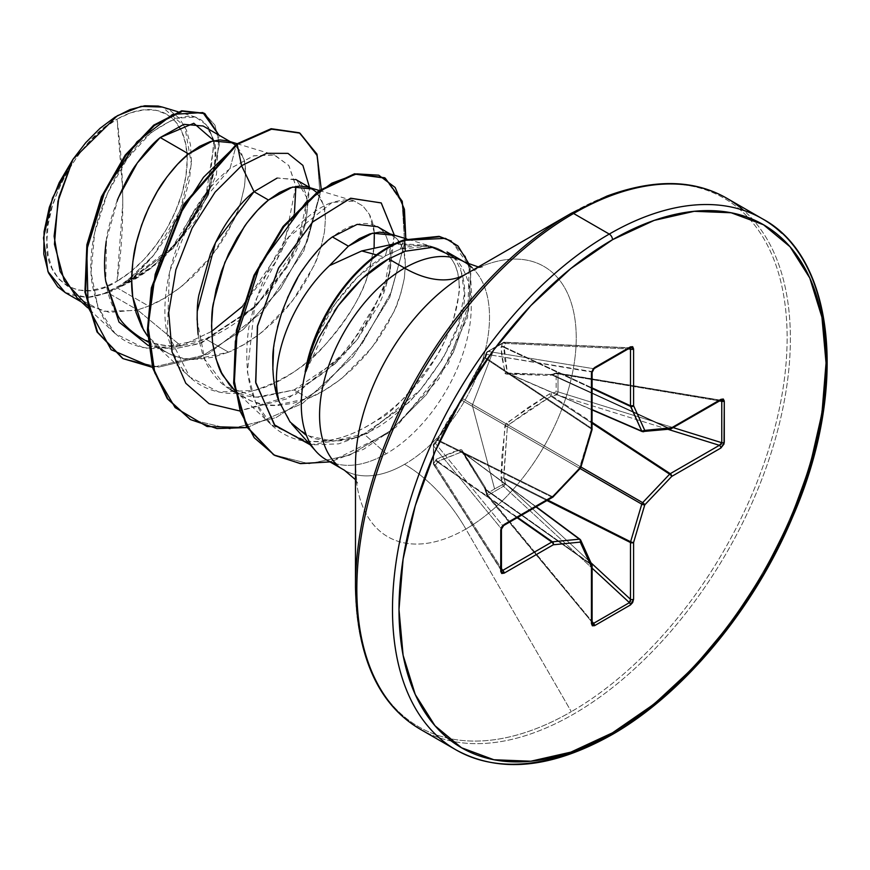 <?xml version="1.0" encoding="UTF-8"?>
<svg xmlns="http://www.w3.org/2000/svg" width="870" height="870" viewBox="0 0 870 870"><rect width="100%" height="100%" fill="white"/><g stroke="black" fill="none" stroke-linecap="round" stroke-linejoin="round"><path stroke-width="0.65" stroke-dasharray="4.35 3.26" d="M591.437 430.052L591.578 428.257L592.111 429.117A2.295 1.327 0 0 0 591.578 428.257A2.295 1.457 -56.3 0 1 591.459 429.051L580.279 466.635L462.753 398.775L485.068 358.19A2.295 1.131 -148.5 0 1 484.742 356.928A2.295 1.131 -148.5 0 1 485.101 356.656A2.295 1.131 31.5 0 0 484.742 356.928A2.295 1.131 31.5 0 0 485.068 358.19L591.459 429.051L485.068 358.19L485.59 357.679L591.578 428.257L591.578 372.066L591.578 428.257L485.59 357.679A2.295 1.74 -160.4 0 1 485.188 356.058A2.295 1.74 -160.4 0 1 485.754 355.341L460.698 400.668L436.566 440.72L433.467 444.646A2.295 1.74 40.4 0 1 433.804 443.787L436.566 440.72L447.865 420.547L461.665 399.167L474.933 373.643L485.101 356.656L486.95 352.002L494.595 347.435L472.301 405.3L494.595 488.918L502.664 484.601L494.595 488.918L472.301 405.3L494.595 347.435L502.664 342.921L501.022 347.467L501.87 357.32L505.481 373.872L549.557 375.481L556.158 373.806L556.158 391.957L549.557 393.871L527.59 407.878L505.481 424.462L501.946 455.608L501.022 477.934L502.664 484.601A2.295 1.283 -116.2 0 0 503.502 486.265L592.111 568.164L503.502 486.265L502.664 484.601L503.502 486.265L487.929 495.258L592.111 621.55L487.929 495.258A2.295 0.826 -39.5 0 1 487.874 495.28L486.874 495.421L486.95 493.671L487.874 495.28A2.295 0.826 140.5 0 0 487.929 495.258A2.295 1.37 56.1 0 1 486.95 493.671L485.101 487.124L461.665 449.757L453.988 451.595L436.566 459.099L433.412 463.84A2.295 1.62 147.4 0 0 433.619 464.526A2.295 1.62 147.4 0 0 435.402 465.069L501.424 568.48L435.402 465.069L433.989 464.885L433.412 463.84A2.295 1.294 177.3 0 1 433.249 463.405A2.295 1.294 177.3 0 1 433.467 462.796L433.467 444.646L433.412 445.734L435.402 443.341L433.467 444.646L433.412 445.734A2.295 1.838 140.7 0 0 433.412 445.799L501.25 528.645L501.25 570.035L433.412 463.786L433.467 462.796A2.295 1.218 -1.5 0 0 433.238 463.34A2.295 1.218 -1.5 0 0 433.412 463.786L433.412 445.799L501.25 528.645L502.675 525.502L435.402 443.341L437.697 440.633L551.819 497.118L503.154 525.219L551.819 497.118L437.697 440.633L449.127 419.96L461.872 400.298L579.409 468.158L552.439 496.618L437.882 439.915L552.439 496.618A2.295 1.457 -63.7 0 1 551.819 497.118L579.409 468.158L461.872 400.298L481.73 363.682M486.874 495.421L486.95 493.671A2.295 0.75 -13.5 0 0 486.308 494.41A2.295 0.75 -13.5 0 0 486.787 494.736L485.59 489.756L591.578 565.011L591.578 621.756L486.787 494.736A2.295 0.826 140.5 0 0 486.776 495.345A2.295 0.826 140.5 0 0 487.874 495.28A2.295 1.403 58.7 0 1 486.95 493.671A2.295 1.37 -123.9 0 0 487.929 495.258L503.502 486.265A2.295 0.609 132.7 0 0 503.545 486.232A2.295 0.609 132.7 0 0 505.6 483.872L590.926 562.727L505.6 483.872L503.545 486.232A2.295 1.251 61.3 0 1 502.664 484.601A2.295 0.837 163.7 0 1 505.6 483.872A2.295 0.837 -16.3 0 0 502.664 484.601L501.25 479.751A2.295 0.837 163.7 0 1 504.187 479.022L505.6 483.872L504.187 479.022L546.98 500.544L504.187 479.022A2.295 0.837 -16.3 0 0 501.25 479.751L504.872 426.169L506.655 423.081L549.557 393.871L556.158 391.957L556.158 373.806L549.557 375.481L506.655 374.133L504.872 373.099L501.022 347.467L502.664 342.921L486.95 352.002L485.754 355.341A2.295 1.74 19.6 0 0 485.188 356.058A2.295 1.74 19.6 0 0 485.59 357.679L486.787 354.329L591.578 372.034L592.437 369.848M117.037 281.238L122.757 203.493L122.561 188.29L117.037 119.157C81.356 136.264 43.62 203.58 46.86 240.718C43.62 281.586 81.356 305.326 117.037 281.238L103.345 287.578L90.175 290.569L78.05 290.091L67.414 286.143L58.681 278.911L52.2 268.645L48.209 255.747L46.86 240.718L48.209 224.123L52.2 206.614L58.681 188.866L67.414 171.542L78.05 155.328L90.175 140.831L103.345 128.619L117.037 119.157L130.728 112.806L143.898 109.816L156.024 110.305L166.659 114.242L175.392 121.485L181.874 131.751L185.865 144.648L187.213 159.678L185.865 176.262L181.874 193.771L175.392 211.53L166.659 228.843L156.024 245.068L143.898 259.554L130.728 271.766L117.037 281.238A99.245 57.3 120 0 0 187.213 159.678A99.245 57.3 120 0 0 117.037 119.157A613.122 353.992 60 0 1 122.757 203.493A613.122 353.992 60 0 1 117.037 281.238M434.195 247.232C450.301 252.115 458.631 265.002 459.175 285.893C458.99 265.481 450.66 252.594 434.195 247.232L423.723 245.286L412.173 246.036C408.715 246.884 410.792 245.775 400.091 249.201L404.028 239.924L400.091 249.201L385.345 255.889L387.585 247.548L385.345 255.889L400.091 249.201L429.791 246.047L434.195 247.232L426.855 245.438L399.112 243.513L394.599 243.839L435.043 247.482L406.877 238.978M436.783 735.574A306.566 176.991 120 0 0 609.261 734.693A306.566 176.991 120 0 0 803.499 483.383A306.566 176.991 120 0 0 781.749 233.182A306.566 176.991 -60 0 1 803.499 483.383A306.566 176.991 -60 0 1 609.261 734.693M401.124 714.988A306.566 176.991 120 0 0 573.602 714.107A306.566 176.991 -60 0 1 401.124 714.988M355.482 587.065A305.218 176.218 120 0 0 571.307 711.671A305.218 176.218 -60 0 1 355.482 587.065M355.482 479.685L357.668 483.122C356.95 483.448 356.221 477.51 355.482 465.309A156.089 90.121 120 0 0 465.863 529.036L571.307 711.671L465.863 529.036A156.089 90.121 120 0 0 576.234 337.864A156.089 90.121 120 0 0 465.863 274.137L571.307 213.259A305.218 176.218 -60 0 1 787.132 337.864A305.218 176.218 -60 0 1 571.307 711.671A305.218 176.218 120 0 0 787.132 337.864A305.218 176.218 120 0 0 571.307 213.259M472.16 267.721A120.169 69.382 -60 0 1 480.686 365.791A120.169 69.382 -60 0 1 404.55 464.308A122.626 70.796 60 0 1 465.863 529.036A122.626 70.796 -120 0 0 404.55 464.308A120.169 69.382 -60 0 1 336.929 464.656A120.169 69.382 -60 0 0 404.55 464.308A120.169 69.382 -60 0 0 480.686 365.791A120.169 69.382 -60 0 0 472.16 267.721M279.194 401.679L291.7 423.929L311.754 437.806C330.676 443.08 348.065 441.797 363.943 433.956L386.269 453.759A120.169 69.382 -60 0 1 336.016 463.775A120.169 69.382 120 0 0 386.269 453.759A120.169 69.382 120 0 0 462.764 354.199A120.169 69.382 120 0 0 452.889 256.258A120.169 69.382 -60 0 1 462.764 354.199A120.169 69.382 -60 0 1 386.269 453.759L363.943 433.956C380.299 428.127 399.112 413.413 420.373 389.836L443.135 358.212L458.207 325.021L464.471 293.777L460.73 268.177M305.163 371.947C313.309 342.073 323.161 319.616 334.689 304.576C351.099 281.695 367.434 265.774 383.713 256.824L376.395 254.867L383.713 256.824L385.345 255.889L357.82 276.834L334.689 304.576L316.549 337.342L309.938 354.612L305.163 371.947M334.221 311.297L306.022 371.218M76.843 297.627L103.03 311.351L135.448 310.47L137.558 309.938L107.945 292.842A107.293 61.944 120 0 0 117.45 288.046L148.661 306.066L137.558 309.938L181.003 345.934L144.453 348.326L115.025 333.493L97.929 307.404L91.067 272.419L94.645 232.747L107.521 193.183L127.401 158.427L151.119 132.501L175.055 118.266L195.609 117.091L207.952 125.965L214.325 142.724L206.418 192.292L172.662 246.536L122.811 284.958L153.762 255.095L180.177 210.475L191.346 163.962L184.832 126.585L162.375 107.064M140.092 337.397C152.609 343.487 162.82 346.238 170.727 345.651L205.777 339.039L228.56 352.187L194.532 359.397C186.571 360.049 176.697 357.494 164.919 351.741L147.617 336.19L154.653 344.096L159.34 348.043L170.911 354.721L183.961 358.516L198.175 359.321L213.161 357.189L228.56 352.187L205.777 339.039C216.423 335.167 228.103 328.534 240.816 319.116L271.462 289.416L293.951 254.975C298.453 246.906 302.39 235.77 305.783 221.578C307.752 208.234 307.839 199.328 306.044 194.869C303.706 186.833 300.237 181.689 295.659 179.427M117.309 200.274C110.74 218.392 107.043 232.051 106.216 241.24M198.142 334.635C201.024 350.73 204.624 361.746 208.92 367.705C215.303 378.015 222.459 385.29 230.376 389.521C240.185 394.817 250.049 397.372 259.989 397.177L293.995 389.967L308.458 398.319L274.431 405.529C264.545 405.735 254.671 403.18 244.818 397.862L234.552 390.228L239.239 394.175L250.81 400.852L263.86 404.637L278.063 405.453L293.06 403.31L308.458 398.319L293.995 389.967C304.261 385.976 315.592 379.135 327.979 369.456L357.559 339.191L379.005 304.206C383.257 296.05 386.856 284.718 389.814 270.222C391.152 259.282 391.261 251.734 390.141 247.602L385.704 234.9L382.909 231.083L377.613 226.744L381.93 230.05L385.399 234.411L389.88 246.21L389.814 270.222L387.759 280.053L357.559 339.191L340.648 358.179L293.995 389.967L256.889 397.09L225.537 386.389L204.678 359.212L197.099 319.964M235.302 144.964L243.72 158.873C245.699 162.603 245.96 171.705 244.503 186.18C241.229 201.72 237.641 213.041 233.736 220.153L212.302 255.193L182.689 285.512C170.292 295.202 158.949 302.053 148.661 306.066L117.45 288.046A107.293 61.944 120 0 0 117.918 287.774C128.347 283.74 139.787 276.91 152.228 267.286L182.047 237.14L203.689 202.384C207.919 194.499 211.584 183.287 214.705 168.736C216.325 155.154 216.162 146.16 214.216 141.756C211.617 133.621 207.908 128.368 203.112 125.998M295.626 179.405L277.106 178.089M316.615 192.39L323.618 205.005C325.587 208.735 325.848 217.837 324.401 232.312C321.117 247.841 317.528 259.173 313.635 266.285L292.19 301.324L262.588 331.644C250.179 341.334 238.848 348.185 228.56 352.187L243.948 344.531L258.945 334.493L273.147 322.4L286.208 308.665L297.779 293.745L307.578 278.139L315.386 262.349L321.03 246.906L324.401 232.312L325.467 219.044L324.271 207.549L320.899 198.219L315.527 191.367L307.686 187.028M389.956 233.867L392.065 235.085C397.003 237.575 400.82 242.926 403.517 251.125C405.485 254.856 405.746 263.958 404.3 278.443C401.016 293.973 397.427 305.305 393.534 312.417L372.088 347.445L342.476 377.776C330.078 387.465 318.735 394.306 308.458 398.319L323.847 390.663L338.843 380.614L353.046 368.521L366.096 354.786L377.667 339.876L387.476 324.271L395.284 308.48L400.929 293.038L404.3 278.443L405.366 265.176L404.158 253.681L400.787 244.35L395.426 237.499L387.585 233.149M65.098 292.527L87.283 297.442L107.945 292.842L137.558 309.938L109.522 312.406L86.978 305.163L81.497 301.999M204.2 113.23L214.955 125.139L219.468 144.159L208.224 195.511L172.989 248.494L123.866 284.697L118.168 287.698L160.45 261.631L195.609 220.61L216.456 174.587L218.892 135.111L216.456 174.587L195.609 220.61L160.45 261.631L117.918 287.774L150.456 268.678L179.198 240.675M209.137 189.355L213.889 140.646M118.331 197.762L106.401 239.989L105.781 281.304C112.774 333.362 157.198 359.005 205.777 339.039L255.649 306.447L287.372 266.927L304.794 226.048L306.555 197.251L296.681 180.068L277.813 177.904L254.04 191.694M148.378 345.64L173.554 349.077L201.568 342.91L257.194 304.815L297.496 245.405L309.546 187.441L306.218 220.327L286.567 266.535L253.05 308.937L199.252 343.759L172.467 349.131L148.378 345.64M321.215 189.029L303.804 250.93L262.827 311.569L208.06 354.199L152.544 367.368L208.06 354.199L262.827 311.569L303.804 250.93L321.215 189.029M299.302 132.773L317.082 156.024L320.04 194.325L307.349 241.077L280.586 288.622L243.382 329.36L200.861 356.939L158.808 367.14L122.757 358.473M211.638 331.448L181.003 345.934C129.956 356.754 100.18 334.993 91.665 280.618C85.51 229.8 114.22 164.202 148.226 134.991C187.398 105.748 209.659 110.892 214.977 150.434C217.511 192.564 173.837 262.501 122.811 284.958L172.989 248.494L208.224 195.522L219.468 144.181L214.966 125.149L204.211 113.241M122.442 358.288L158.449 367.151L200.535 357.091L243.121 329.589L280.412 288.862L307.262 241.273L320.019 194.445L317.104 156.078L299.313 132.773M319.159 190.486L354.384 201.122L332.242 202.384C325.239 204.287 271.168 226.994 248.787 327.685C235.639 423.559 291.135 440.753 306.544 441.036C329.219 443.298 352.709 436.349 377.014 420.199C389.978 415.044 409.803 393.762 436.512 356.374C451.465 330.469 459.023 306.979 459.175 285.893C460.545 286.36 458.62 297.496 453.411 319.301C447.191 336.516 441.558 348.87 436.512 356.374C407.377 407.106 349.838 447.506 306.544 441.036L271.462 424.886L255.53 402.157L247.384 372.066L255.236 301.009L288.862 236.934L332.242 202.384C343.889 199.404 351.273 198.98 354.384 201.122L362.986 206.038L369.424 214.368C376.634 228.636 376.231 248.483 368.238 273.919C362.572 294.712 347.761 318.877 323.792 346.39C307.632 365.313 284.599 379.972 254.725 390.347L218.849 392.022L189.769 377.08L167.355 332.764L169.4 272.256L193.281 212.084L229.941 168.704L236.553 144.039L229.941 168.704L253.431 155.882L273.941 154.838L288.786 165.474L295.887 186.387M294.441 212.889L276.519 260.772L242.284 306.544M374.1 247.33L368.238 273.919C352.915 323.248 302.706 378.733 254.725 390.347C224.025 399.341 183.276 390.576 169.465 341.845C153.696 297.42 179.698 207.343 229.941 168.704L253.866 155.741L274.648 155.045L288.905 165.637L295.833 185.897L284.131 245.373L241.11 307.719L211.932 331.263L181.003 345.934L137.558 309.938L148.661 306.066L164.06 298.41L179.046 288.361L193.26 276.268L206.31 262.533L217.881 247.624L227.679 232.007L235.487 216.228L241.131 200.785L244.503 186.18L245.568 172.912L244.372 161.428L241.001 152.087L235.629 145.246L227.788 140.897M432.401 247.374L452.889 256.258C480.805 294.049 455.14 345.825 420.373 389.836L367.608 433.303L338.702 443.852L311.177 444.918M394.349 235.194L383.67 290.395L347.967 349.577L295.539 394.458L239.544 410.912L287.709 398.645L334.7 364.073L369.413 319.29L390.054 271.32L394.349 235.194M247.004 427.583L302.477 403.506L353.209 356.526L389.803 297.192L405.801 238.652L389.803 297.192L353.209 356.526L302.477 403.506L247.004 427.583M451.421 241.164L470.083 267.155L471.681 295.626L448.441 363.323L396.144 426.996L363.551 449.311L330.002 461.916L389.02 432.771L438.784 378.983L467.614 317.3L469.278 264.426M384.551 177.741L402.147 202.677L404.626 243.176L390.891 292.722L362.257 343.487L322.259 387.433L276.16 417.567L230.093 428.953L190.236 419.449L230.039 428.953L276.029 417.622L322.085 387.585L362.072 343.748L390.75 293.07L404.583 243.546L402.244 202.993L384.823 177.893M451.095 240.968L465.472 256.422L470.779 273.474L468.604 310.122L453.324 352.448L426.278 394.773L390.315 430.846L349.599 455.173L309.046 463.764L273.615 454.76L309.078 463.764L349.675 455.14L390.423 430.759L426.398 394.621L453.422 352.241L468.647 309.905L470.746 273.256L465.352 256.193L450.758 240.772M374.317 232.768L369.424 214.368L362.986 206.038L354.384 201.122M310.133 444.755L359.919 436.979L408.693 402.614L420.373 389.836L408.965 402.342L363.943 433.956L333.166 441.21L306.49 435.478M274.311 383.898L272.832 369.619M273.55 349.196L277.465 327.272M281.391 313.733L287.578 297.627M297.714 277.769L309.122 260.75M318.366 249.788L332.383 236.912C350.349 223.612 365.433 220.219 377.613 226.744M355.482 465.309A156.089 90.121 120 0 0 465.863 529.036A156.089 90.121 120 0 0 576.234 337.864A156.089 90.121 120 0 0 465.863 274.137M746.09 212.595A306.566 176.991 -60 0 1 767.84 462.796A306.566 176.991 -60 0 1 573.602 714.107A306.566 176.991 120 0 0 767.84 462.796A306.566 176.991 120 0 0 746.09 212.595M65.554 292.798L70.948 295.234L87.283 297.442L103.758 293.625L120.919 284.969L137.884 271.897L153.762 255.095L166.061 237.836L176.392 219.012L184.266 199.48L189.345 180.09L191.454 161.483L190.465 144.627L186.441 130.054L179.503 118.472L169.998 110.37L162.712 107.162M107.945 292.842L87.283 297.442A106.706 61.607 120 0 0 153.762 255.095L122.811 284.958L123.866 284.697L117.918 287.774A107.293 61.944 -60 0 1 117.45 288.046A107.293 61.944 -60 0 1 107.945 292.842M494.595 488.918L486.95 493.671L494.595 488.918M592.394 369.913L593.286 368.652L487.929 351.382L503.502 342.388A2.295 1.218 -118.5 0 0 503.034 342.465A2.295 1.218 -118.5 0 0 502.664 342.921A2.295 1.664 -157.8 0 1 505.6 343.465A2.295 1.62 92.6 0 0 504.252 342.193A2.295 1.62 92.6 0 0 503.502 342.388L629.434 348.011L593.59 368.706L487.929 351.382L504.72 342.323L505.6 343.465L628.183 348.935L505.6 343.465L503.828 347.358L592.111 388.498L503.828 347.358L504.861 359.745L507.373 373.012L552.08 374.6L670.248 428.747L552.08 374.6L556.985 373.132L719.392 400.374L670.248 428.747A2.295 1.414 -65.4 0 1 669.628 428.964L551.014 374.611L669.628 428.964L642.658 431.64L508.254 373.513L544.805 374.339M502.664 342.921L503.502 342.388L502.664 342.921L505.6 343.465L504.187 346.945L592.111 387.911L504.187 346.945L507.373 373.012L642.658 431.64A2.295 1.327 -66.6 0 1 642.223 431.574M501.414 570.731L501.25 570.035A2.295 1.327 180 0 1 501.424 570.535A2.295 1.327 0 0 0 501.25 570.035L501.25 528.645A2.295 1.327 180 0 1 501.424 529.156A2.295 1.327 0 0 0 501.25 528.645L502.675 525.502A2.295 1.327 -120 0 0 502.795 525.556A2.295 1.327 -120 0 0 503.676 525.534A2.295 1.327 60 0 1 502.806 525.556A2.295 1.327 60 0 1 502.675 525.502L435.402 443.341A2.295 1.838 140.7 0 0 433.412 445.734A2.295 1.359 -177.2 0 1 433.249 445.179A2.295 1.359 -177.2 0 1 433.467 444.646A2.295 1.425 1.6 0 0 433.238 445.222A2.295 1.425 1.6 0 0 433.412 445.799A2.295 1.838 -39.3 0 1 433.412 445.734M517.15 517.759L437.697 462.1L435.402 465.069A2.295 1.664 37.8 0 1 433.467 462.796A2.295 1.664 -142.2 0 0 435.402 465.069L437.697 462.1L517.15 517.759M437.882 461.578L517.661 517.465L437.697 462.1A2.295 1.664 37.8 0 1 435.761 459.828A2.295 1.664 -142.2 0 0 437.697 462.1L437.882 461.578A2.295 2.034 63.2 0 1 436.566 459.099A2.295 2.034 -116.8 0 0 437.882 461.578L461.872 451.824L440.97 460.045M535.974 506.895L461.872 451.824L535.974 506.895M501.25 570.035L433.412 463.786L433.412 445.799A2.295 1.425 -178.4 0 1 433.238 445.222A2.295 1.425 -178.4 0 1 433.467 444.646L433.467 462.796L436.566 459.099L460.698 449.616L462.481 450.649L485.101 487.124A2.295 1.229 -32.6 0 0 484.764 488.559A2.295 1.229 -32.6 0 0 485.068 488.82L591.459 564.369A2.295 1.414 -54.6 0 1 591.578 565.011L485.59 489.756L462.753 452.335L580.279 539.672L591.459 564.369L485.068 488.82L461.872 451.824A2.295 1.914 75.5 0 1 460.698 449.616A2.295 1.914 -104.5 0 0 461.872 451.824L462.753 452.335A2.295 1.501 151 0 1 462.372 451.943A2.295 1.501 -29 0 0 462.753 452.335L580.279 539.672A2.295 1.729 155.7 0 1 580.736 540.226M503.828 477.989L547.763 500.087L503.828 477.989L504.187 479.022L503.828 477.989L501.022 477.934L503.828 477.989L507.373 426.572L504.045 470.703M580.072 468.538L507.373 426.572L580.072 468.538M508.254 425.049L580.953 467.027L508.254 425.049L507.373 426.572L504.872 426.169L507.373 426.572L508.254 425.049L506.655 423.081L508.254 425.049L529.145 410.085L551.014 396.263L592.111 423.266L551.014 396.263L549.557 393.871L551.014 396.263L508.254 425.049M552.08 396.057L592.111 422.363L552.08 396.057L551.014 396.263L552.08 396.057A2.295 0.837 76.3 0 1 551.243 393.153A2.295 0.837 -103.7 0 0 552.08 396.057L556.985 394.86A2.295 0.609 107.3 0 0 558.007 391.848L673.25 427.638L558.007 391.848A2.295 1.283 -3.8 0 0 556.158 391.957L558.007 391.848L556.985 394.86L556.158 391.957A2.295 0.837 -103.7 0 0 556.985 394.86L552.08 396.057M667.942 429.323L556.985 394.86L667.942 429.323M551.014 374.611A2.295 1.229 -87.4 0 0 550.634 374.481A2.295 1.229 92.6 0 1 551.014 374.611L557.648 372.882L558.007 373.861L719.49 400.939L558.007 373.861L558.007 391.848L558.007 373.861A2.295 0.826 99.5 0 0 557.518 372.828A2.295 0.826 99.5 0 0 556.985 373.132L721.154 400.298M671.259 428.79A2.295 1.327 60 0 1 670.248 428.747L719.392 400.374A2.295 1.327 -120 0 0 720.404 400.407A2.295 1.327 60 0 1 719.392 400.374L720.86 400.222M504.72 342.323L630.119 347.804M485.068 358.19L487.929 351.382A2.295 1.838 99.3 0 0 486.787 354.329L591.578 371.512L593.59 368.706L629.434 348.011M501.424 570.742L433.608 464.515L433.793 443.798A2.295 1.74 40.4 0 1 435.402 443.341L437.697 440.633A2.295 1.74 -139.6 0 0 436.098 441.09A2.295 1.74 -139.6 0 0 435.761 441.938A2.295 1.74 40.4 0 1 436.098 441.09A2.295 1.74 40.4 0 1 437.697 440.633L437.882 439.915A2.295 1.131 -151.5 0 0 436.631 440.263A2.295 1.131 -151.5 0 0 436.566 440.72A2.295 1.131 28.5 0 1 436.631 440.263A2.295 1.131 28.5 0 1 437.882 439.915L461.872 400.298A2.295 0.935 -143.8 0 0 460.785 400.385A2.295 0.935 -143.8 0 0 460.698 400.668A2.295 0.935 36.2 0 1 460.785 400.385A2.295 0.935 36.2 0 1 461.872 400.298L462.753 398.775A2.295 0.935 -156.2 0 1 462.285 397.786A2.295 0.935 -156.2 0 1 462.481 397.579A2.295 0.935 23.8 0 0 462.285 397.786A2.295 0.935 23.8 0 0 462.753 398.775L580.279 466.635A2.295 1.501 -60 0 1 579.409 468.158L591.459 429.051A2.295 0.718 -163.4 0 1 592.024 429.769M433.412 463.786A2.295 1.62 147.4 0 0 433.412 463.84L433.989 464.885M580.018 539.324A2.295 1.327 -53.4 0 1 580.279 539.672L591.459 564.369A2.295 1.729 155.7 0 1 591.915 564.913M536.192 506.764L462.372 451.954A2.295 1.501 151 0 1 462.481 450.649A2.295 1.501 -29 0 0 462.372 451.943L484.775 488.559L486.776 495.345L591.578 621.756L486.787 494.736L485.068 488.82A2.295 1.229 147.4 0 1 484.764 488.559A2.295 1.229 147.4 0 1 485.101 487.124L485.754 488.701A2.295 0.761 -13.5 0 0 485.123 489.429A2.295 0.761 -13.5 0 0 485.59 489.756A2.295 0.761 166.5 0 1 485.123 489.429A2.295 0.761 166.5 0 1 485.754 488.701L486.95 493.671M592.394 623.322L591.578 621.756A2.295 1.327 180 0 1 592.111 622.615A2.295 1.327 0 0 0 591.578 621.756L591.578 565.011A2.295 1.327 180 0 1 592.111 565.859M487.929 351.382L486.95 352.002A2.295 1.425 58.4 0 1 487.341 351.523A2.295 1.425 58.4 0 1 487.929 351.382L486.95 352.002L486.787 354.329A2.295 1.74 -160.4 0 1 486.373 352.72A2.295 1.74 -160.4 0 1 486.95 352.002L462.285 397.786L436.631 440.274L433.793 443.798M504.187 346.945A2.295 1.664 22.2 0 0 501.25 346.401A2.295 1.664 -157.8 0 1 504.187 346.945M503.828 347.358A2.295 2.034 -3.2 0 0 501.022 347.467A2.295 2.034 176.8 0 1 503.828 347.358M507.373 373.012A2.295 1.914 -15.5 0 0 504.872 373.099A2.295 1.914 164.5 0 1 507.373 373.012L508.254 373.513A2.295 1.501 -91 0 0 507.732 373.382A2.295 1.501 -91 0 0 506.655 374.133A2.295 1.501 89 0 1 507.732 373.382A2.295 1.501 89 0 1 508.254 373.513L507.373 373.012M720.817 400.211L556.474 372.882A2.295 0.75 -106.5 0 0 556.158 373.806L556.985 373.132A2.295 0.75 -106.5 0 0 556.474 372.882L551.569 374.339A2.295 0.761 -106.5 0 0 551.243 375.264A2.295 0.761 73.5 0 1 551.569 374.339A2.295 0.761 73.5 0 1 552.08 374.6A2.295 0.761 -106.5 0 0 551.569 374.339L550.645 374.481A2.295 1.229 -87.4 0 0 549.557 375.481A2.295 1.229 92.6 0 1 550.634 374.481L507.623 373.382L592.111 409.911M556.158 373.806A2.295 1.37 -176.1 0 1 558.007 373.861L556.158 373.806L557.648 372.882M643.387 431.759A2.295 1.729 84.3 0 1 642.658 431.64L669.628 428.964A2.295 1.729 -95.7 0 0 670.357 429.084L670.9 428.899M592.111 372.36A2.295 1.327 0 0 0 591.698 371.599A2.295 1.327 0 0 0 591.578 371.512A2.295 1.327 180 0 1 591.687 371.588A2.295 1.327 180 0 1 592.111 372.36M580.856 467.353A2.295 0.718 16.6 0 0 580.279 466.635L579.409 468.158A2.295 0.718 -136.6 0 0 580.312 468.288M592.024 565.5A2.295 1.327 0 0 0 591.578 565.011A2.295 1.414 125.4 0 0 591.459 564.369A2.295 1.729 -24.3 0 1 591.915 564.934M553.342 496.759A2.295 0.718 43.4 0 1 552.439 496.618L553.309 496.107M552.831 497.161L551.819 497.118A2.295 1.327 -120 0 0 552.831 497.161M465.852 274.137C476.738 268.689 482.252 266.35 482.382 267.123L478.315 266.949M426.855 245.438L429.791 246.047M148.02 341.975L164.919 351.741M234.856 392.109L244.818 397.862M230.158 141.614L232.268 142.832M310.057 187.746L312.167 188.953M115.025 333.493L87.674 307.795M195.609 117.091L178.024 111.784M237.053 143.691L274.648 155.045M154.653 344.096L189.769 377.08M234.552 390.228L271.462 424.886M334.7 364.073L340.648 358.179M390.054 271.32L387.759 280.053M255.649 306.447L253.05 308.937M304.794 226.048L306.218 220.327M486.384 352.709L504.23 342.193L630.13 347.804"/><path stroke-width="1.3" d="M469.278 264.426L457.957 245.971L445.462 238.38L404.691 240.305L439.676 236.738L451.421 241.164L439.013 236.357L404.028 239.924A119.255 68.85 120 0 0 387.585 247.548A119.255 68.85 -60 0 1 404.028 239.924L404.691 240.305L405.257 251.234L388.64 258.89C372.186 267.786 355.384 283.359 338.245 305.631L334.221 311.297M465.852 274.137L571.307 213.259A4.6 2.653 60 0 1 573.602 213.487L609.261 234.073A306.566 176.991 120 0 0 415.033 485.384A306.566 176.991 120 0 0 436.783 735.574A306.566 176.991 -60 0 1 415.033 485.384A306.566 176.991 -60 0 1 609.261 234.073L573.602 213.487A306.566 176.991 120 0 0 379.374 464.797A306.566 176.991 120 0 0 401.124 714.988A306.566 176.991 -60 0 1 379.374 464.797A306.566 176.991 -60 0 1 573.602 213.487A4.6 2.653 -120 0 0 571.307 213.259A305.218 176.218 120 0 0 355.482 587.065A305.218 176.218 -60 0 1 571.307 213.259L465.863 274.137A156.089 90.121 120 0 0 355.482 465.309L355.482 587.065C357.07 657.448 378.678 704.852 420.33 729.288L455.989 749.875C499.413 773.593 551.275 768.601 611.567 734.922A4.6 2.653 -120 0 0 612.513 732.812A301.966 174.337 -60 0 1 398.993 609.533A301.966 174.337 -60 0 1 612.513 239.707A4.6 2.653 -120 0 0 609.261 234.073A306.566 176.991 -60 0 1 781.749 233.182A306.566 176.991 120 0 0 609.261 234.073A4.6 2.653 60 0 1 612.513 239.707A301.966 174.337 -60 0 1 826.043 362.986A301.966 174.337 -60 0 1 612.513 732.812A4.6 2.653 60 0 1 611.567 734.922A4.6 2.653 60 0 1 609.261 734.693A306.566 176.991 -60 0 1 436.783 735.574M465.863 274.137A122.626 70.796 60 0 1 404.55 268.069A120.169 69.382 -60 0 1 472.16 267.721A120.169 69.382 -60 0 0 404.55 268.069L388.64 258.89L404.55 268.069A122.626 70.796 -120 0 0 465.863 274.137A156.089 90.121 120 0 0 355.482 465.309M452.889 256.258L432.336 247.363L405.257 251.234L404.691 240.305A119.255 68.85 120 0 0 306.022 371.218L305.685 371.022A120.169 69.382 120 0 0 316.952 452.411A120.169 69.382 120 0 0 336.016 463.775A120.169 69.382 -60 0 1 309.437 441.916A120.169 69.382 -60 0 1 305.685 371.022L305.163 371.947A119.255 68.85 -60 0 1 387.585 247.548A119.255 68.85 120 0 0 305.163 371.947M377.613 226.744L357.222 224.362L332.383 236.912L348.402 246.166L329.458 265.654L361.757 250.941L394.599 243.828L361.757 250.941L376.395 254.867L361.757 250.941L329.458 265.654A107.293 61.944 120 0 0 279.194 401.679A107.293 61.944 -60 0 1 329.458 265.654L348.402 246.166L372.447 233.193L392.065 235.085M336.929 464.656A120.169 69.382 -60 0 1 328.403 366.574A120.169 69.382 -60 0 1 404.55 268.069A120.169 69.382 -60 0 0 328.403 366.574A120.169 69.382 -60 0 0 336.929 464.656M106.216 241.24C104.139 257.096 103.998 270.45 105.781 281.304L117.602 314.994C121.028 322.107 128.521 329.578 140.092 337.397L148.02 341.975M230.158 141.614L203.112 125.998L183.864 124.345L160.221 137.525L188.605 153.914L177.654 164.125L167.094 176.74L157.329 191.389L148.716 207.691L141.582 225.167L136.22 243.339L132.849 261.685L131.642 279.694L132.719 296.855L136.09 312.678L141.723 326.739L147.617 336.19L143.485 329.926L132.719 296.855C131.033 286.274 131.294 273.028 133.491 257.118C134.578 247.287 138.395 233.693 144.953 216.315C152.402 199.447 158.938 187.42 164.571 180.22C173.424 168.149 181.438 159.373 188.605 153.914L160.221 137.525C153.044 143.169 145.159 152 136.557 164.028C131.337 170.694 124.921 182.776 117.309 200.274M277.106 178.089L254.04 191.694L268.504 200.035L257.553 210.257L246.993 222.861L237.227 237.521L228.614 253.812L221.48 271.299L216.119 289.46L212.748 307.817L211.54 325.826L212.606 342.987L215.977 358.81L221.622 372.871L229.43 384.757L234.552 390.228L223.372 376.058C219.479 371.218 215.891 360.191 212.606 342.987C211.16 324.717 211.421 311.471 213.389 303.238L224.841 262.435L244.47 226.352C253.116 214.498 261.13 205.722 268.504 200.035L254.04 191.694C246.645 197.403 238.608 206.201 229.952 218.087C223.166 227.353 216.641 239.38 210.355 254.149L198.925 294.919C196.903 304.152 196.653 317.387 198.142 334.635M234.856 392.109L230.376 389.521M237.053 143.691L227.788 140.897L219.892 139.907L210.116 141.647L199.567 146.356L188.605 153.914L212.65 140.929L232.268 142.832L235.302 144.964M295.659 179.427L310.057 187.746M319.159 190.486L307.686 187.028L299.78 186.028L290.014 187.779L279.466 192.477L268.504 200.035L292.548 187.061L312.167 188.953L316.615 192.39M178.024 111.784L162.375 107.064L141.07 106.357L117.363 115.721L72.971 159.33L58.942 197.033L54.103 236.194L60.063 271.364L76.843 297.627L87.674 307.795M406.877 238.978L387.585 233.149L379.679 232.159L369.913 233.899L359.353 238.608L348.402 246.166L332.383 236.912C323.694 243.132 314.124 253.616 303.663 268.351C297.04 276.986 289.797 291.58 281.923 312.156C275.496 333.384 272.451 349.218 272.799 359.636C272.604 377.504 274.735 391.522 279.194 401.679L274.311 383.898M86.978 305.163L64.315 280.966L54.44 244.231L57.953 201.242L72.971 159.33L52.472 198.088L43.5 237.912L47.904 271.494L65.098 292.527L81.497 301.999M179.198 240.675L209.137 189.355M213.889 140.646L193.792 123.268L160.221 137.525L137.275 162.994L118.331 197.762M105.781 281.304L118.972 322.03L148.378 345.64L118.972 322.03L105.781 281.304M197.24 311.362L215.532 242.567L254.04 191.694L241.566 165.713L215.064 192.172L192.118 228.136L175.892 269.754L168.736 312.515L171.999 351.774L185.799 383.268L209.039 403.669L239.544 410.912L209.039 403.669L185.799 383.268L171.999 351.774L168.736 312.515L175.892 269.754L192.118 228.136L215.064 192.172L241.566 165.713L266.655 153.305L287.959 153.37L302.869 165.365L309.546 187.441L302.869 165.365L287.959 153.37L266.655 153.305L241.566 165.713L237.216 144.42L271.342 129.173L299.313 132.784L316.854 153.946L321.215 189.029L317.017 154.36L299.965 133.153L271.788 129.097L237.216 144.42L236.553 144.039L271.125 128.706L299.965 133.153M152.544 367.368L111.099 349.718L88.098 307.208L86.782 249.712L105.227 190.247L137.014 141.799L172.847 114.34L202.862 112.578L218.892 135.111L204.863 113.622L182.341 111.175L154.371 125.53L125.889 155.447L102.073 197.207L87.533 245.155L85.575 292.494L97.657 332.307L123.094 358.657L152.544 367.368M122.757 358.473L96.994 331.916L84.912 292.103L86.869 244.774L101.409 196.827L125.226 155.067L153.707 125.149L181.678 110.794L204.863 113.622M204.211 113.241L181.7 110.784L153.718 125.139L125.236 155.056L101.409 196.816L86.869 244.774L84.912 292.113L96.994 331.927L122.442 358.288M299.313 132.773L271.135 128.706L236.553 144.039L183.82 204.232L151.391 287.785L147.411 330.045L152.728 367.988L167.192 398.536L190.236 419.449L167.399 398.83L152.815 368.314L147.421 330.361L151.336 288.057L183.744 204.352L236.553 144.039L237.216 144.42L203.493 177.273L174.729 222.383L155.208 274.278L148.063 326.587L154.795 372.904L175.131 407.595L207.049 426.517L247.004 427.583L216.891 428.551L190.563 419.634L167.856 398.928L153.392 368.369L148.074 330.426L152.054 288.177L184.483 204.624L237.216 144.42L241.566 165.713L254.04 191.694M295.887 186.387L294.441 212.889M242.284 306.544L211.638 331.448M305.163 371.958L306.022 371.218L311.536 354.351L318.866 337.549L338.245 305.631L362.279 278.541L388.64 258.89L405.257 251.234L432.401 247.374M311.177 444.918L274.953 425.474L255.813 383.028L257.4 326.446L278.389 268.33L312.624 222.002L350.501 198.284L381.18 202.895L394.349 235.194L381.256 202.96L350.73 198.219L312.972 221.665L278.748 267.655L257.585 325.521L255.649 382.071L274.333 424.777L310.133 444.755M405.801 238.652L404.441 209.344L395.143 187.463L378.733 175.185L356.83 173.88L331.818 183.178L305.892 202.395L260.217 264.186L235.368 341.268L233.889 378.602L240.283 411.51L254.225 437.719L274.811 455.445L300.661 463.623L330.002 461.916L300.15 463.558L273.941 454.945L247.058 426.865L234.302 383.387L237.151 330.469L254.703 275.638L283.75 226.842L319.29 191.269L355.199 174.174L385.192 178.111L402.234 201.253L405.801 238.652M384.823 177.893L354.536 173.793L318.627 190.878L283.087 226.461L254.029 275.257L236.488 330.089L233.638 383.007L246.384 426.474L273.615 454.76L246.569 426.8L233.671 383.365L236.422 330.415L253.931 275.496L282.989 226.591L318.561 190.921L354.525 173.793L384.551 177.741M374.1 247.33L374.317 232.768M306.022 371.218A119.255 68.85 -60 0 1 404.691 240.305L439.296 236.412L451.095 240.968M197.099 319.964L197.24 311.395M306.49 435.478L290.036 421.961L279.194 401.679M272.832 369.619L273.55 349.196M277.465 327.272L281.391 313.733M287.578 297.627L297.714 277.769M309.122 260.75L318.366 249.788M743.676 210.399A306.566 176.991 120 0 0 573.602 213.487A306.566 176.991 -60 0 1 707.016 189.475M612.513 239.707L654.175 220.393L694.227 211.301L731.148 212.769L763.501 224.754L790.058 246.775L809.785 278.019L821.932 317.256L826.043 362.986L821.932 413.457L809.785 466.722L790.058 520.738L763.501 573.428L731.148 622.779L694.227 666.866L654.175 704.026L612.513 732.812L570.861 752.126L530.809 761.217L493.888 759.749L461.535 747.765L434.978 725.732L415.251 694.499L403.104 655.262L398.993 609.533L403.104 559.062L415.251 505.796L434.978 451.78L461.535 399.091L493.888 349.74L530.809 305.653L570.861 268.493L612.513 239.707M670.248 428.747L671.727 427.735L644.768 430.411L633.588 405.714L633.588 348.968L630.435 346.858L594.601 367.553L591.437 373.295L591.437 430.052L580.268 467.647L553.309 496.107L504.154 524.49L500.75 530.091L500.75 571.481L504.154 573.156A2.295 1.327 -120 0 0 502.675 570.426A2.295 1.327 60 0 1 504.154 573.156L553.309 544.783A2.295 1.327 -120 0 0 551.819 542.053A2.295 1.327 60 0 1 553.309 544.783A2.295 1.729 -95.7 0 0 552.439 541.836L579.409 539.172L552.439 541.836A2.295 1.229 125 0 0 551.819 542.053L517.15 517.759L551.819 542.053L502.675 570.426L501.424 568.48L502.675 570.426L551.819 542.053A2.295 1.229 -55 0 1 552.439 541.836L517.661 517.465L552.439 541.836A2.295 1.729 84.3 0 1 553.309 544.783L580.268 542.108L591.437 566.805L591.437 623.551L592.361 625.813L594.601 625.66L630.435 604.965L632.675 602.529L633.588 599.223L633.588 542.467L644.768 504.872L671.727 476.412L720.882 448.028L724.025 443.972L724.286 401.037L723.296 399.025L720.882 399.363L671.727 427.735L644.768 430.411L633.588 405.714L633.588 348.968L632.675 346.706L630.435 346.858L593.383 368.543L591.437 373.295L591.437 430.052L580.268 467.647L553.309 496.107L504.154 524.49L501.74 526.937L500.75 530.091L500.75 571.481L501.74 573.493L504.154 573.156L553.309 544.783L580.268 542.108L591.437 566.805L591.437 623.551L594.601 625.66L630.435 604.965L633.588 599.223L633.588 542.467L644.768 504.872L671.727 476.412L720.882 448.028L724.286 442.428L724.286 401.037L720.882 399.363A2.295 1.327 60 0 1 720.404 400.407A2.295 1.327 -120 0 0 720.882 399.363L671.727 427.735A2.295 1.327 60 0 1 671.259 428.79L670.335 429.084A2.295 1.729 -95.7 0 0 671.727 427.735L669.628 428.964M162.712 107.162L158.22 106.064L144.79 105.77L130.174 109.511L115.003 117.145L100.039 128.314L85.782 142.615L72.971 159.33L59.171 182.667L49.307 207.375L44.066 231.735L43.783 254.04L48.437 272.799L57.692 286.839L65.554 292.798M592.111 409.65L641.777 431.128L630.609 406.442L592.111 388.498L630.609 406.442A2.295 1.229 -65 0 1 630.489 405.801L630.489 349.044L628.183 348.935L630.489 349.044L630.489 405.801L592.111 387.911L630.489 405.801L641.777 431.128L592.111 409.65M579.409 539.172L535.974 506.895L579.409 539.172A2.295 1.327 -53.4 0 1 580.018 539.324A2.295 1.327 126.6 0 0 579.409 539.172A2.295 1.729 84.3 0 1 580.268 542.108A2.295 1.729 -24.3 0 0 580.747 540.237A2.295 1.729 155.7 0 1 580.747 540.248A2.295 1.729 155.7 0 1 580.268 542.108A2.295 1.729 -95.7 0 0 579.409 539.172M592.144 623.072L593.59 623.344A2.295 1.327 60 0 1 594.601 625.66A2.295 1.327 -120 0 0 593.59 623.344L592.111 621.55L593.59 623.344L629.434 602.649L592.111 568.164L629.434 602.649A2.295 1.327 60 0 1 630.435 604.965A2.295 1.327 -120 0 0 629.434 602.649L593.59 623.344L592.111 622.615A2.295 1.327 180 0 1 591.437 623.551A2.295 1.327 0 0 0 592.111 622.615L592.111 565.859A2.295 1.327 180 0 1 591.437 566.805A2.295 1.327 0 0 0 592.111 565.859A2.295 1.327 0 0 0 592.024 565.5M590.926 562.727L630.489 599.299L630.489 542.543L546.98 500.544L630.489 542.543A2.295 1.185 -63.3 0 1 630.609 541.76L641.777 504.165L580.072 468.538L641.777 504.165A2.295 1.142 -60 0 1 642.658 502.653L669.628 474.183L592.111 423.266L669.628 474.183A2.295 1.185 -56.7 0 1 670.248 473.682L719.392 445.309L667.942 429.323L719.392 445.309A2.295 1.327 60 0 1 720.882 448.028A2.295 1.327 -120 0 0 719.392 445.309L670.248 473.682L592.111 422.363L670.248 473.682A2.295 1.327 60 0 1 671.727 476.412A2.295 1.327 -120 0 0 670.248 473.682A2.295 1.185 123.3 0 0 669.628 474.183A2.295 0.718 43.4 0 1 671.727 476.412A2.295 0.718 -136.6 0 0 669.628 474.183L642.658 502.653L580.953 467.027L642.658 502.653A2.295 0.718 43.4 0 1 644.768 504.872A2.295 0.718 -136.6 0 0 642.658 502.653A2.295 1.142 120 0 0 641.777 504.165A2.295 0.718 16.6 0 0 644.768 504.872A2.295 0.718 -163.4 0 1 641.777 504.165L630.609 541.76L547.763 500.087L630.609 541.76A2.295 0.718 16.6 0 0 633.588 542.467A2.295 0.718 -163.4 0 1 630.609 541.76A2.295 1.185 116.7 0 0 630.489 542.543A2.295 1.327 0 0 0 633.588 542.467A2.295 1.327 180 0 1 630.489 542.543L630.456 601.344L629.434 602.649L630.489 599.299A2.295 1.327 0 0 0 633.588 599.223A2.295 1.327 180 0 1 630.489 599.299L590.926 562.727M673.25 427.638L721.774 442.71L721.774 401.331L719.49 400.939L721.774 401.331A2.295 1.327 0 0 0 724.286 401.037A2.295 1.327 180 0 1 721.774 401.331L721.774 442.71L721.154 444.255L719.392 445.309L721.774 442.71A2.295 1.327 0 0 0 724.286 442.428A2.295 1.327 180 0 1 721.774 442.71L673.25 427.638M670.9 428.899L720.817 400.211M720.882 400.222L721.774 401.331L720.882 400.222M592.111 409.911L642.223 431.574A2.295 1.327 -66.6 0 1 641.777 431.128L643.365 431.759A2.295 1.729 84.3 0 0 644.768 430.411L641.777 431.128L642.658 431.64L644.768 430.411A2.295 1.729 -24.3 0 1 641.777 431.128M630.456 347.935L630.489 349.044A2.295 1.327 0 0 0 633.588 348.968A2.295 1.327 180 0 1 630.489 349.044L629.434 348.011A2.295 1.327 -120 0 0 629.967 347.902A2.295 1.327 60 0 1 629.434 348.011M501.25 570.035L502.675 570.426L501.696 570.959M633.588 405.714A2.295 1.729 155.7 0 1 630.609 406.442L633.588 405.714L630.489 405.801A2.295 1.327 0 0 0 633.588 405.714M630.435 346.858A2.295 1.327 60 0 1 629.967 347.902A2.295 1.327 -120 0 0 630.435 346.858M630.119 347.804L594.123 368.597A2.295 1.327 -120 0 0 594.601 367.553A2.295 1.327 60 0 1 594.123 368.597L592.111 372.36A2.295 1.327 180 0 1 591.437 373.295A2.295 1.327 0 0 0 592.111 372.36L592.024 429.769A2.295 0.718 -163.4 0 1 591.437 430.052A2.295 1.327 0 0 0 592.111 429.117M591.578 428.257L591.437 430.052M580.268 467.647A2.295 0.718 16.6 0 0 580.856 467.353L580.312 468.288A2.295 0.718 -136.6 0 0 580.268 467.647L579.409 468.158L580.279 466.635M592.111 565.859L591.915 564.913A2.295 1.729 155.7 0 1 591.915 564.934A2.295 1.729 155.7 0 1 591.437 566.805A2.295 1.729 -24.3 0 0 591.915 564.934M580.312 468.288L552.831 497.161A2.295 1.327 -120 0 0 553.309 496.107L552.439 496.618L553.309 496.107A2.295 0.718 43.4 0 1 553.342 496.759M591.915 564.913L580.736 540.226A2.295 1.729 -24.3 0 0 580.279 539.672A2.295 1.327 126.6 0 0 580.018 539.324L536.192 506.764M553.309 496.107L551.819 497.118M504.154 524.49A2.295 1.327 60 0 1 503.676 525.534A2.295 1.327 -120 0 0 504.154 524.49M500.75 530.091A2.295 1.327 0 0 0 501.424 529.156L501.424 529.156A2.295 1.327 180 0 1 500.75 530.091M500.75 571.481A2.295 1.327 0 0 0 501.424 570.546A2.295 1.327 180 0 1 501.424 570.546A2.295 1.327 180 0 1 500.75 571.481M478.315 266.949L464.634 262.109L447.082 251.985M291.7 423.929L315.886 451.247M326.185 459.708L344.455 470.257L355.482 479.685M377.536 226.7L389.956 233.867M123.094 358.657L122.42 358.277M189.899 419.253L190.563 419.634M384.529 177.719L385.192 178.111M273.278 454.564L273.941 454.945M571.307 213.259L606.89 196.098C654.142 178.698 694.14 179.427 726.885 198.306L762.544 218.892C834.765 257.248 848.772 388.683 792.711 516.758C754.04 609.261 683.244 694.238 611.567 734.922M670.335 429.084L642.223 431.574M592.024 429.769L580.845 467.353M580.736 540.226L580.018 539.324M552.831 497.161L503.676 525.534L501.424 529.156L501.457 570.796"/></g></svg>
